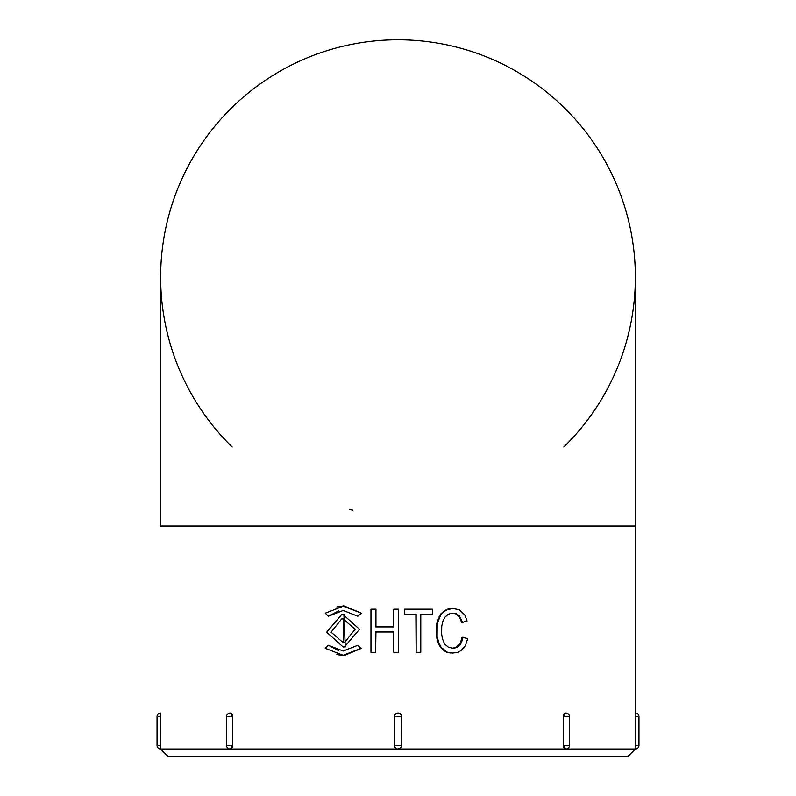 <?xml version="1.0" encoding="UTF-8"?>
<svg xmlns="http://www.w3.org/2000/svg" width="796" height="796" viewBox="0 0 796 796"><rect width="100%" height="100%" fill="white"/><g stroke="black" fill="none" stroke-linecap="round" stroke-linejoin="round"><path stroke-width="1.19" d="M635.357 748.827L635.357 526.027L160.643 526.027L160.643 277.157A237.357 237.357 0 0 0 232.183 446.994M160.643 713.216L160.663 715.634M160.663 715.027L160.653 714.5M157.041 716.639A3.592 3.592 0 0 1 160.643 713.047L160.643 716.639L157.041 716.639L157.041 745.414L160.663 745.414L160.643 716.639L160.643 749.006L565.837 749.006L563.279 745.414L563.279 716.639L563.279 745.414M232.721 716.639L232.701 716.639A3.592 2.547 -90 0 0 230.163 713.047L232.721 716.639L232.721 745.414L230.163 749.006A3.592 2.547 90 0 0 232.701 745.414L232.721 745.414M400.806 747.653L398 749.006A3.592 3.592 0 0 1 394.408 745.414L394.408 716.639A3.592 3.592 0 0 1 398 713.047A3.592 3.592 0 0 1 401.592 716.639L401.393 746.598M563.279 716.639L565.837 713.047A3.592 2.547 -90 0 0 563.299 716.639L569.438 716.639L569.438 745.414L563.299 745.414A3.592 2.547 90 0 0 565.837 749.006L635.357 749.006L628.173 756.2L167.827 756.2L160.643 749.006L160.643 745.414M638.959 745.414A3.592 3.592 0 0 1 635.357 749.006L635.357 745.414L638.959 745.414L638.959 716.639L635.337 716.639L635.337 746.409M635.337 747.026L635.347 747.543M459.043 644.75L459.969 644.75L456.247 647.675L452.536 648.173L448.257 647.098L444.656 644.054L442.467 638.899L441.611 634.104L441.74 626.024L443.113 620.462L445.044 617.069L447.84 614.621L450.088 613.626L453.959 613.358L457.292 614.213L459.491 616.014L462.536 622.343L467.103 621.019L464.854 615.01L459.481 609.806L452.834 608.462L446.745 609.845L442.785 612.562L440.626 615.069L437.193 623.815L437.133 636.681L438.725 642.422L441.103 647.347L447.302 652.252L452.566 653.048L458.028 652.392L461.391 650.282L465.352 645.675L467.7 638.651L462.088 637.208L460.506 642.611L459.043 644.75L455.382 647.675L452.327 648.163M452.834 608.462L447.412 609.199L440.984 613.716L437.074 621.875L436.148 630.352L436.964 638.651L440.457 647.347L446.566 652.252L452.566 653.048M452.556 613.358L455.382 613.726L457.441 614.96L459.889 617.736L461.571 622.343L462.536 622.343M420.785 614.273L432.387 614.273L432.387 609.179L404.507 609.179L404.507 614.273L416.149 614.273L416.149 652.342L420.785 652.342L420.785 614.273L431.87 614.273M415.88 614.273L416.149 652.342M375.941 626.9L375.941 609.179L370.966 609.179L370.966 652.342L375.603 652.342L375.603 631.994L393.821 631.994L393.821 652.342L398.458 652.342L398.458 609.179L393.821 609.179L393.821 626.9L375.941 626.9M375.603 652.342L375.941 631.994L393.821 631.994M338.559 650.581L328.37 645.277L325.275 648.332L343.156 655.307L360.956 648.332L357.852 645.277L343.166 651.038L328.37 645.277M336.857 654.581L343.932 655.615L361.503 648.332L357.852 645.277M343.116 646.979L345.275 646.929L343.932 614.542L341.574 614.612L326.708 632.203L343.126 646.979L344.479 646.929L359.513 629.298L343.106 614.552M338.559 610.94L328.37 616.233L343.166 610.472L357.852 616.233L361.503 613.189L343.932 605.905L336.857 606.93M349.643 509.549A237.357 237.357 0 0 0 352.966 510.216M563.797 447.014A237.357 237.357 0 0 0 490.157 58.416A237.357 237.357 0 0 0 160.643 277.157M401.592 745.414A3.592 3.592 0 0 1 398 749.006A3.592 3.592 0 0 1 394.408 745.414L401.592 745.414M361.503 613.189L343.156 606.204L325.275 613.189L328.37 616.233M357.852 616.233L360.956 613.189M344.479 642.591L343.116 642.661L331.106 632.163L341.663 618.94L343.126 618.86L355.115 629.337L344.479 642.591M343.474 642.661L343.335 618.87M361.503 648.332L360.956 648.332M393.821 626.9L375.603 626.9L375.603 609.179M404.607 609.179L404.607 614.273M457.74 646.093L458.645 646.093M456.546 647.048L457.431 647.048M455.382 647.675L456.247 647.675M454.168 648.014L455.023 648.014M452.934 648.153L453.77 648.153M453.123 613.358L453.959 613.358M454.297 613.467L455.143 613.467M455.382 613.726L456.247 613.726M456.406 614.213L457.292 614.213M457.441 614.96L458.337 614.96M458.576 616.014L459.491 616.014M459.889 617.736L460.824 617.736M450.397 608.542L451.193 608.542M448.874 608.761L449.64 608.761M447.412 609.199L448.158 609.199M446.019 609.845L446.745 609.845M444.675 610.661L445.382 610.661M443.362 611.567L444.049 611.567M442.118 612.562L442.785 612.562M440.984 613.716L441.631 613.716M439.989 615.069L440.626 615.069M439.133 616.611L439.75 616.611M438.367 618.293L438.984 618.293M437.681 620.044L438.278 620.044M437.074 621.875L437.661 621.875M436.606 623.815L437.193 623.815M436.317 625.915L436.895 625.915M436.178 628.114L436.755 628.114M436.148 630.352L436.725 630.352M436.178 632.541L436.755 632.541M436.298 634.651L436.875 634.651M436.556 636.681L437.133 636.681M436.964 638.651L437.551 638.651M437.501 640.561L438.099 640.561M438.118 642.422L438.725 642.422M438.795 644.223L439.412 644.223M439.561 645.884L440.188 645.884M440.457 647.347L441.103 647.347M441.501 648.591L442.158 648.591M442.646 649.675L443.322 649.675M443.86 650.66L444.556 650.66M445.143 651.546L445.86 651.546M446.566 652.252L447.302 652.252M448.148 652.73L448.914 652.73M449.899 652.969L450.685 652.969M463.053 637.208L461.461 642.611L459.969 644.75M460.506 642.611L461.461 642.611M398 713.047A3.592 3.592 0 0 1 401.592 716.639L394.408 716.639M230.163 713.047A3.592 3.592 0 0 0 226.561 716.639L232.701 716.639L232.701 745.414L226.561 745.414A3.592 3.592 0 0 0 230.163 749.006M635.357 716.639L635.357 713.047A3.592 3.592 0 0 1 638.959 716.639M344.479 646.929L345.275 646.929M635.357 526.027L635.357 277.157M226.561 716.639L226.561 745.414M157.041 745.414A3.592 3.592 0 0 0 160.643 749.006M569.438 716.639A3.592 3.592 0 0 0 565.837 713.047M565.837 749.006A3.592 3.592 0 0 0 569.438 745.414M343.116 605.905L343.932 605.905M343.932 655.615L343.116 655.615"/></g></svg>
